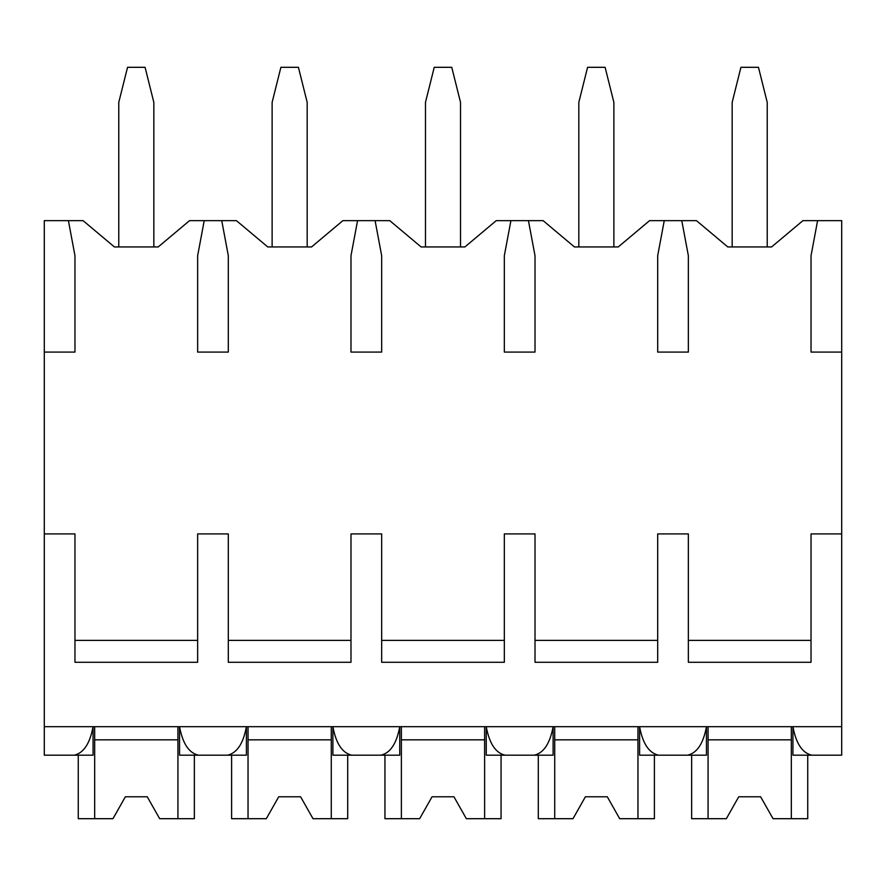 <?xml version="1.0" encoding="UTF-8"?>
<svg xmlns="http://www.w3.org/2000/svg" width="886" height="886" viewBox="0 0 886 886"><rect width="100%" height="100%" fill="white"/><g stroke="black" fill="none" stroke-linecap="round" stroke-linejoin="round"><path stroke-width="1.33" d="M44.3 352.085L74.967 352.085L74.967 255.7L68.399 220.647L44.3 220.647L44.3 755.171L74.258 755.171C83.705 752.967 89.973 743.476 93.063 726.686L93.063 755.171L68.399 755.171M44.3 533.915L74.967 533.915L74.967 662.285L197.644 662.285L197.644 533.915L228.311 533.915L228.311 662.285L350.989 662.285L350.989 533.915L381.667 533.915L381.667 662.285L504.333 662.285L504.333 533.915L535.011 533.915L535.011 662.285L657.689 662.285L657.689 533.915L688.356 533.915L688.356 662.285L811.033 662.285L811.033 533.915L841.7 533.915L841.7 755.171L811.742 755.171C802.295 752.967 796.027 743.476 792.937 726.686L792.937 755.171L817.601 755.171M68.399 220.647L83.074 220.647L114.405 246.939L158.217 246.939L189.538 220.647L236.418 220.647L267.749 246.939L311.562 246.939L342.882 220.647L389.762 220.647L421.094 246.939L464.906 246.939L496.238 220.647L543.118 220.647L574.438 246.939L618.251 246.939L649.582 220.647L696.462 220.647L727.783 246.939L771.595 246.939L802.926 220.647L817.601 220.647L811.033 255.7L811.033 352.085L841.7 352.085L841.7 533.915M44.3 726.686L841.7 726.686M197.644 640.379L74.967 640.379M811.033 640.379L688.356 640.379M657.689 640.379L535.011 640.379M504.333 640.379L381.667 640.379M350.989 640.379L228.311 640.379M817.601 220.647L841.7 220.647L841.7 352.085M732.168 246.939L732.168 102.355L740.929 67.303L758.46 67.303L767.221 102.355L767.221 246.939M664.256 220.647L657.689 255.7L657.689 352.085L688.356 352.085L688.356 255.7L681.777 220.647M510.912 220.647L504.333 255.7L504.333 352.085L535.011 352.085L535.011 255.7L528.433 220.647M357.567 220.647L350.989 255.7L350.989 352.085L381.667 352.085L381.667 255.7L375.088 220.647M204.223 220.647L197.644 255.7L197.644 352.085L228.311 352.085L228.311 255.7L221.744 220.647M681.777 755.171L706.452 755.171L706.452 726.686C703.362 743.476 697.083 752.967 687.636 755.171L658.398 755.171C648.951 752.967 642.682 743.476 639.592 726.686L639.592 755.171L664.256 755.171M528.433 755.171L553.108 755.171L553.108 726.686C550.007 743.476 543.738 752.967 534.291 755.171L505.053 755.171C495.606 752.967 489.338 743.476 486.248 726.686L486.248 755.171L510.912 755.171M375.088 755.171L399.752 755.171L399.752 726.686C396.662 743.476 390.394 752.967 380.947 755.171L351.709 755.171C342.262 752.967 335.982 743.476 332.892 726.686L332.892 755.171L357.567 755.171M221.744 755.171L246.408 755.171L246.408 726.686C243.318 743.476 237.049 752.967 227.602 755.171L198.364 755.171C188.906 752.967 182.638 743.476 179.548 726.686L179.548 755.171L204.223 755.171M637.964 726.686L637.964 818.697L654.4 818.697L654.4 755.171M554.725 726.686L554.725 818.697L538.289 818.697L538.289 755.171M554.725 818.697L572.998 818.697L585.391 796.791L607.298 796.791L619.691 818.697L637.964 818.697M637.964 739.832L554.725 739.832M585.391 796.791L607.298 796.791M484.62 726.686L484.62 818.697L501.055 818.697L501.055 755.171M401.38 726.686L401.38 818.697L384.945 818.697L384.945 755.171M401.38 818.697L419.654 818.697L432.047 796.791L453.953 796.791L466.346 818.697L484.62 818.697M484.62 739.832L401.38 739.832M432.047 796.791L453.953 796.791M331.275 726.686L331.275 818.697L347.711 818.697L347.711 755.171M248.036 726.686L248.036 818.697L231.6 818.697L231.6 755.171M248.036 818.697L266.309 818.697L278.702 796.791L300.609 796.791L313.002 818.697L331.275 818.697M331.275 739.832L248.036 739.832M278.702 796.791L300.609 796.791M177.931 726.686L177.931 818.697L194.355 818.697L194.355 755.171M94.68 726.686L94.68 818.697L78.256 818.697L78.256 755.171M94.68 818.697L112.965 818.697L125.358 796.791L147.264 796.791L159.657 818.697L177.931 818.697M177.931 739.832L94.68 739.832M125.358 796.791L147.264 796.791M791.32 726.686L791.32 818.697L807.744 818.697L807.744 755.171M708.069 726.686L708.069 818.697L691.645 818.697L691.645 755.171M708.069 818.697L726.343 818.697L738.736 796.791L760.642 796.791L773.035 818.697L791.32 818.697M791.32 739.832L708.069 739.832M738.736 796.791L760.642 796.791M578.824 246.939L578.824 102.355L587.584 67.303L605.105 67.303L613.876 102.355L613.876 246.939M425.479 246.939L425.479 102.355L434.24 67.303L451.76 67.303L460.521 102.355L460.521 246.939M272.124 246.939L272.124 102.355L280.895 67.303L298.416 67.303L307.176 102.355L307.176 246.939M118.779 246.939L118.779 102.355L127.54 67.303L145.071 67.303L153.832 102.355L153.832 246.939"/></g></svg>
